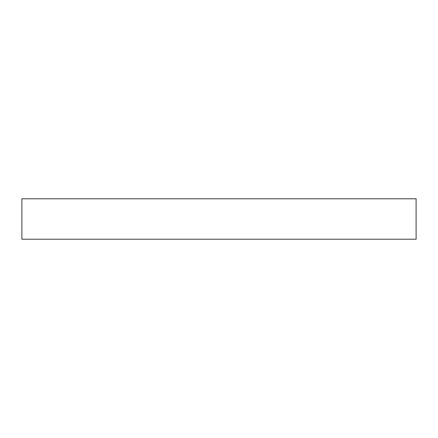 <?xml version="1.0" encoding="UTF-8"?>
<svg xmlns="http://www.w3.org/2000/svg" width="438" height="438" viewBox="0 0 438 438"><rect width="100%" height="100%" fill="white"/><g stroke="black" fill="none" stroke-linecap="round" stroke-linejoin="round"><path stroke-width="0.66" d="M21.9 198.786L21.9 239.214L416.1 239.214L416.1 198.786L21.9 198.786L416.1 198.786L416.1 239.214L21.9 239.214L21.9 198.786"/></g></svg>
